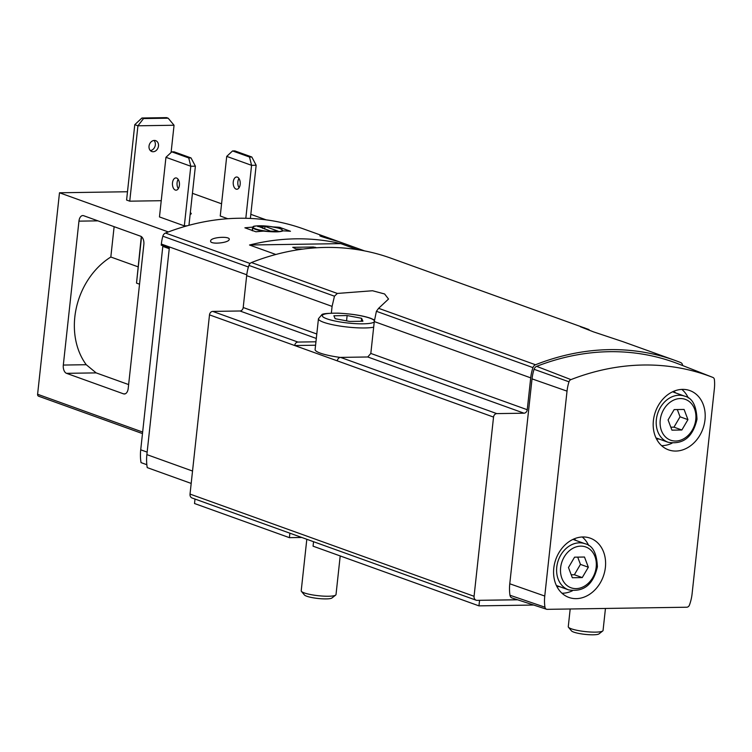 <?xml version="1.0" encoding="UTF-8"?>
<svg xmlns="http://www.w3.org/2000/svg" width="752" height="752" viewBox="0 0 752 752"><rect width="100%" height="100%" fill="white"/><g stroke="black" fill="none" stroke-linecap="round" stroke-linejoin="round"><path stroke-width="1.13" d="M364.541 250.886L303.573 228.946A279.97 224.181 -70.2 0 0 165.478 233.045A4.202 3.365 -70.2 0 0 162.836 236.194A41.999 33.624 -70.2 0 0 161.351 244.052L161.229 245.161L169.313 248.066L146.875 454.612A41.999 33.624 -70.2 0 0 147.232 467.612L191.187 483.423M517.47 599.739L477.059 600.35A4.202 3.365 -70.2 0 1 476.091 600.19A4.202 3.365 -70.2 0 1 474.07 596.289L493.538 417.078A3.497 2.801 -70.2 0 1 496.781 413.609L524.012 413.196L367.766 356.974L370.821 353.44L374.28 321.574L376.404 311.29L378.613 308.311L388.53 299.042L384.601 293.966L372.541 290.751L337.338 293.449L251.459 262.551A281.37 225.299 -70.2 0 1 390.918 258.18L589.032 329.583M228.984 240.038L229.266 239.446C230.14 235.837 210.297 237.134 210.635 241.035C209.846 244.597 226.972 243.159 228.984 240.038M272.967 226.916A279.97 224.181 -70.2 0 1 279.415 227.292L290.46 231.268A279.97 224.181 109.8 0 0 282.837 230.845C280.543 232.095 274.16 232.189 263.67 231.127A279.97 224.181 109.8 0 0 255.924 231.785L244.879 227.809A279.97 224.181 -70.2 0 1 252.625 227.16L252.24 230.732M249.532 245.011A279.97 224.181 -70.2 0 1 340.806 243.629L249.532 245.011L275.843 254.486M340.806 243.629L357.548 249.655M337.639 241.336L337.751 241.345C338.174 241.279 319.356 234.906 319.891 235.799C319.393 236.231 336.652 241.119 337.639 241.336M524.012 413.196A3.497 2.801 -70.2 0 0 527.246 409.727L530.715 377.861A39.894 31.941 -70.2 0 1 532.961 367.625A4.202 3.365 -70.2 0 1 535.499 364.758A281.37 225.299 -70.2 0 1 674.958 360.387A281.37 225.299 -70.2 0 1 680.682 362.558A4.202 3.365 -70.2 0 1 682.619 365.35A39.894 31.941 -70.2 0 1 682.637 365.547M674.958 360.387L623.06 341.718L593.516 331.876L580.441 326.772L584.83 327.966M315.953 341.793L297.942 342.066A3.497 2.801 109.8 0 0 294.709 345.535L337.31 360.866A3.497 2.801 -70.2 0 1 340.553 357.397L366.356 357.003A37.797 6.542 6.2 0 0 367.766 356.974M476.091 600.19L192.042 497.984A4.202 3.365 -70.2 0 1 190.03 494.083L209.498 314.872A3.497 2.801 -70.2 0 1 212.731 311.403L239.963 310.99A3.497 2.801 -70.2 0 0 243.206 307.521L246.665 275.655A39.894 31.941 -70.2 0 1 248.921 265.409A4.202 3.365 -70.2 0 1 251.459 262.551M337.338 293.449L334.461 296.194L332.083 306.384L331.35 313.152M546.507 609.242L512.037 597.962A4.202 3.365 -70.2 0 1 509.969 595.246A39.894 31.941 -70.2 0 1 509.771 583.778L532.031 378.867A39.894 31.941 -70.2 0 1 534.07 369.288A4.202 3.365 -70.2 0 1 536.646 366.346A279.97 224.181 -70.2 0 1 679.188 364.194A4.202 3.365 -70.2 0 1 679.197 364.194L712.943 377.457A3.14 2.519 -70.2 0 1 714.4 379.6A38.841 31.095 -70.2 0 1 714.353 388.897L692.094 593.807A38.841 31.095 -70.2 0 1 689.471 605.012A3.14 2.519 -70.2 0 1 686.783 607.221L547.174 609.336A3.14 2.519 -70.2 0 1 546.507 609.242A3.14 2.519 -70.2 0 1 544.956 607.202A38.841 31.095 -70.2 0 1 544.758 596.045L567.027 391.134A38.841 31.095 -70.2 0 1 569.001 381.809A3.14 2.519 -70.2 0 1 570.937 379.61A278.907 223.335 -70.2 0 1 712.943 377.457L679.197 364.194M704.991 419.832A31.499 25.22 109.8 0 0 689.302 390.391A31.499 25.22 109.8 0 0 655.462 411.682A31.499 25.22 109.8 0 0 667.973 449.649A31.499 25.22 109.8 0 0 704.991 419.832M605.388 567.412A31.499 25.22 109.8 0 0 589.7 537.981A31.499 25.22 109.8 0 0 555.86 559.262A31.499 25.22 109.8 0 0 568.38 597.238A31.499 25.22 109.8 0 0 605.388 567.412M572.328 577.733L582.255 577.583L588.337 567.224L584.492 557.025L574.556 557.176L568.474 567.534L572.328 577.733M671.931 430.153L681.857 430.003L687.939 419.644L684.094 409.445L674.159 409.596L668.077 419.945L671.931 430.153M571.219 574.791L574.368 574.744L582.255 577.583M574.368 574.744L580.45 564.385L588.337 567.224M580.45 564.385L577.705 557.129M670.822 427.211L673.971 427.164L681.857 430.003M673.971 427.164L680.052 416.805L687.939 419.644M680.052 416.805L677.308 409.539M315.577 345.215L294.709 345.535L209.498 314.872M316.695 247.765L313.377 247.004L292.735 247.314L295.931 248.893L302.943 249.081M257.88 226.173L270.541 231.155L278.231 231.212L264.967 226.361L257.833 226.587M214.987 243.112A9.099 1.579 -173.8 0 1 217.037 243.178M479.353 600.312L517.686 599.805M289.887 533.187L289.398 537.661L194.524 503.52L195.003 499.046M289.398 537.661L301.787 537.473M479.55 600.387L478.958 605.868L313.067 546.178L313.556 541.703M478.958 605.868L533.666 605.04M169.247 248.705L162.808 246.393L140.718 449.809A41.999 33.624 -70.2 0 0 141.038 462.621L146.837 464.708M162.808 246.393A269.47 215.768 -70.2 0 1 163.673 246.036M227.771 218.719L220.242 216.012L226.719 156.388L232.556 150.936L234.85 150.898L251.817 157.008L249.514 157.036L251.572 165.327L256.159 165.261L251.817 157.008M226.719 156.388L251.572 165.327L245.819 218.287M232.556 150.936L249.514 157.036M256.159 165.261L250.378 218.437M187.032 225.835L184.325 225.873L159.471 216.933L165.948 157.309L171.776 151.857L174.079 151.819L191.036 157.929L188.743 157.958L190.801 166.248L195.388 166.183L191.036 157.929M165.948 157.309L190.801 166.248L184.325 225.873M171.776 151.857L188.743 157.958M195.388 166.183L188.959 225.299M66.514 373.33L123.525 393.851A7.003 4.014 -90.9 0 0 124.371 393.992A7.003 4.014 -90.9 0 0 128.216 388.408L143.848 244.494A7.003 4.014 -90.9 0 0 140.643 236.222L83.641 215.711A7.003 4.014 -90.9 0 0 82.795 215.561A7.003 4.014 -90.9 0 0 78.951 221.144L63.318 365.058A7.003 4.014 -90.9 0 0 66.514 373.33L96.153 372.889L86.245 364.711A69.287 55.488 109.8 0 1 110.826 257.015L114.125 226.681M266.208 219.866L250.83 214.329M221.567 203.801L192.437 193.32M39.095 396.285A2.096 1.683 -70.2 0 1 37.6 394.264L59.493 192.775L127.492 191.751M168.335 231.945L59.493 192.775M190.153 214.358A11.553 2.002 6.2 0 0 191.243 213.653A11.553 2.002 6.2 0 0 190.331 212.731M141.94 118.008L134.777 124.663L126.59 200.041L129.739 201.179L137.936 125.8L174.05 125.246L168.175 118.196L166.596 117.632L141.94 118.008L143.519 118.572L168.175 118.196M161.229 200.699L129.739 201.179M128.63 384.573L96.153 372.889M138.03 266.81L110.826 257.015M139.534 284.19L136.516 283.1L141.555 236.748M141.31 236.57L136.516 283.1M238.948 178.459A6.129 3.516 -90.9 0 0 237.858 181.815A6.129 3.516 -90.9 0 0 239.089 187.737M233.27 181.89A6.129 3.516 89.1 0 1 236.636 177.002A6.129 3.516 89.1 0 1 240.236 183.074A6.129 3.516 89.1 0 1 236.814 189.25A6.129 3.516 89.1 0 1 233.27 181.89M178.177 179.38A6.129 3.516 -90.9 0 0 177.087 182.736A6.129 3.516 -90.9 0 0 178.318 188.658M172.499 182.811A6.129 3.516 89.1 0 1 175.855 177.923A6.129 3.516 89.1 0 1 179.465 183.996A6.129 3.516 89.1 0 1 176.043 190.171A6.129 3.516 89.1 0 1 172.499 182.811M150.362 150.579A5.772 4.625 109.8 0 0 155.335 144.873A5.772 4.625 109.8 0 0 154 140.455M149.028 146.151A5.772 4.625 -70.2 0 1 155.711 140.652A5.772 4.625 -70.2 0 1 158.108 147.646A5.772 4.625 -70.2 0 1 151.801 151.519A5.772 4.625 -70.2 0 1 149.028 146.151M171.089 152.496L174.05 125.246M143.519 118.572L137.936 125.8L134.777 124.663M335.157 318.698L349.671 321.442L362.906 321.236L361.637 318.303L347.133 315.558L333.888 315.765L335.157 318.698M340.242 357.416A29.751 5.151 -173.8 0 1 315.107 349.548L318.453 318.716A29.751 5.151 -173.8 0 0 340.13 326.086A29.751 5.151 -173.8 0 0 373.669 327.205M340.205 555.944L336.012 594.578A17.493 3.027 -173.8 0 1 335.683 595.076A17.493 3.027 -173.8 0 1 318.284 595.706A17.493 3.027 -173.8 0 1 301.43 591.363A17.493 3.027 -173.8 0 1 301.214 590.799L306.816 539.278M335.683 595.076L331.97 597.972A14.062 2.435 -173.8 0 1 317.983 598.47A14.062 2.435 -173.8 0 1 304.438 594.982L301.43 591.363M346.559 320.85L347.133 315.558M361.317 321.264L361.637 318.303M605.454 608.462L603.057 630.477A17.493 3.027 -173.8 0 1 602.728 630.975A17.493 3.027 -173.8 0 1 585.338 631.595A17.493 3.027 -173.8 0 1 568.484 627.253A17.493 3.027 -173.8 0 1 568.268 626.698L570.185 608.988M602.728 630.975L599.015 633.87A14.062 2.435 -173.8 0 1 585.037 634.368A14.062 2.435 -173.8 0 1 571.482 630.881L568.484 627.253M146.875 454.612L192.531 471.043M165.478 233.045L250.078 263.482M535.499 364.758L378.613 308.311M496.781 413.609L340.553 357.397M493.538 417.078L337.31 360.866M297.942 342.066L212.731 311.403M316.31 338.456L239.963 310.99M527.246 409.727L370.821 353.44M316.799 334.001L243.206 307.521M332.083 306.384L246.665 275.655M530.715 377.861L374.28 321.574M532.961 367.625L376.404 311.29M334.461 296.194L248.921 265.409M474.07 596.289L190.03 494.083M544.956 607.202L509.969 595.246M544.758 596.045L509.771 583.778M567.027 391.134L532.031 378.867M569.001 381.809L534.07 369.288M570.937 379.61L536.646 366.346M161.351 244.052L246.769 274.79M162.836 236.194L248.414 266.998M596.186 567.111A21.695 17.371 109.8 0 0 571.52 549.12A21.695 17.371 109.8 0 0 567.525 585.911A21.695 17.371 109.8 0 0 596.186 567.111M585.122 543.762A24.496 19.618 109.8 0 0 558.369 560.174A24.496 19.618 109.8 0 0 568.531 589.859C583.637 592.36 593.253 584.689 597.389 566.848C596.797 553.19 592.717 545.491 585.122 543.762L572.968 539.391M576.173 540.538A25.465 20.398 109.8 0 0 573.898 538.968M556.828 586.41A25.465 20.398 109.8 0 0 559.582 586.645M588.703 545.557A31.067 24.872 109.8 0 0 582.227 536.984M561.988 593.234A31.067 24.872 109.8 0 0 572.441 590.762M695.779 419.522A21.695 17.371 109.8 0 0 671.122 401.53A21.695 17.371 109.8 0 0 667.127 438.331A21.695 17.371 109.8 0 0 695.779 419.522M684.724 396.182A24.496 19.618 109.8 0 0 657.972 412.585A24.496 19.618 109.8 0 0 668.133 442.279C683.239 444.78 692.855 437.1 696.991 419.259C696.399 405.601 692.31 397.911 684.724 396.182L672.57 391.801M675.775 392.958A25.465 20.398 109.8 0 0 673.501 391.378M656.43 438.82A25.465 20.398 109.8 0 0 659.184 439.055M688.306 397.977A31.067 24.872 109.8 0 0 681.829 389.404M661.591 445.654A31.067 24.872 109.8 0 0 672.044 443.172M280.242 228.73L280.374 227.471M279.293 228.392L279.415 227.292M276.04 231.738A14.702 2.547 -173.8 0 1 253.189 227.424A14.702 2.547 -173.8 0 1 274.038 227.113A14.702 2.547 -173.8 0 1 276.04 231.738M263.369 231.155A15.049 2.604 -173.8 0 1 252.757 227.48C254.825 227.471 247.239 224.989 268.567 226.286C284.782 228.918 280.543 229.388 282.188 229.764L282.677 230.723A15.049 2.604 -173.8 0 1 282.395 231.155M264.676 229.05L264.967 226.361M262.786 228.373L263.04 226.098M315.248 247.859L315.314 247.267M313.274 248.01L313.377 247.004M140.718 449.809L147.148 452.121M63.318 365.058L86.245 364.711M123.525 393.851L125.217 393.822M142.645 432.062L37.6 394.264M78.951 221.144L97.939 220.853M374.252 321.847A26.245 4.54 -173.8 0 1 337.883 321.574A26.245 4.54 -173.8 0 1 328.295 313.471A26.245 4.54 -173.8 0 1 369.899 318.171A26.245 4.54 -173.8 0 1 374.374 320.784M556.386 585.488L568.531 589.859M655.979 437.908L668.133 442.279M252.757 227.48L252.399 230.789M142.476 433.584L38.606 396.21M374.477 320.014L370.717 318.303C362.671 315.567 351.87 313.857 338.297 313.161C327.834 313.189 322.354 313.687 321.865 314.665L318.453 318.716"/></g></svg>
